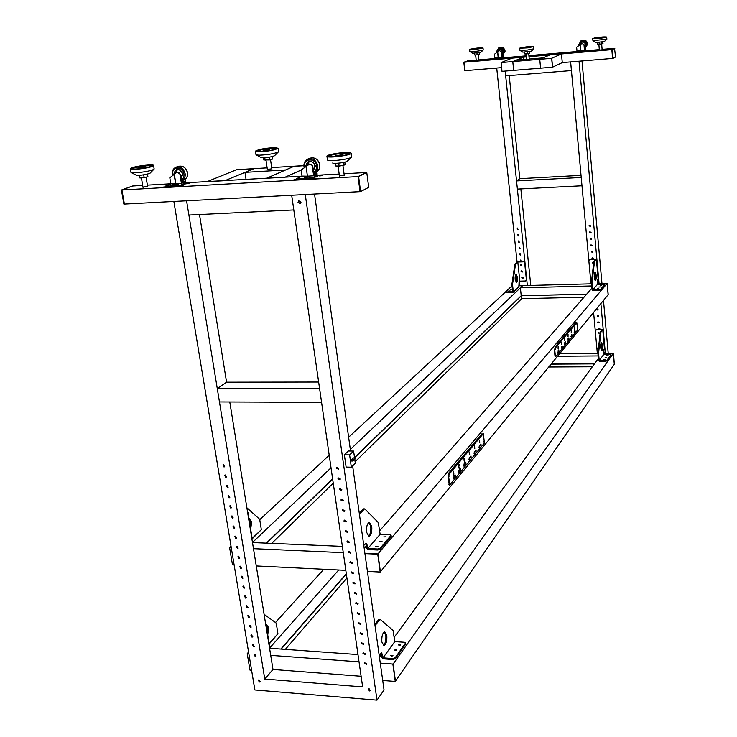 <?xml version="1.0" encoding="UTF-8"?>
<svg xmlns="http://www.w3.org/2000/svg" width="737" height="737" viewBox="0 0 737 737"><rect width="100%" height="100%" fill="white"/><g stroke="black" fill="none" stroke-linecap="round" stroke-linejoin="round"><path stroke-width="1.11" d="M142.987 187.124L147.621 186.443M296.744 179.202L294.008 179.681L296.771 179.45M183.246 185.89L180.501 186.166L183.246 185.89M316.781 178.271L313.907 178.538L316.781 178.271M189.741 183.301L187.023 183.577L189.741 183.301M170.311 184.204L168.957 184.729M339.416 175.802L344.234 175.185M300.632 176.742L299.793 177.129M322.345 175.664L319.49 175.922L322.345 175.664M164.738 186.949L162.011 187.216L164.738 186.949M360.605 191.611L358.615 176.539L366.768 172.458L368.712 187.327L360.605 191.611L124.387 204.075L121.918 189.999L132.632 186L121.43 190.026L123.89 204.103L124.387 204.075L121.918 189.999L132.632 186L142.692 185.42M358.615 176.539L358.053 176.576L360.043 191.638L358.053 176.576L366.215 172.495L344.05 173.775M366.768 172.458L358.053 176.576L121.43 190.026M339.186 174.061L314.644 175.342M301.93 176.207L182.583 182.979M170.791 183.789L147.4 185.144M217.286 388.639L219.46 401.941L321.581 402.338L319.6 388.648L217.286 388.639L226.581 382.19L318.642 382.033M188.902 215.057L293.805 209.944L291.686 195.241L362.65 686.902L264.776 679.053L186.572 200.796L305.265 194.531L376.994 700.15L254.864 689.961L173.858 201.459L186.572 200.796L188.902 215.057M224.932 180.666L253.712 168.764L236.347 169.814L253.961 168.653L236.605 169.703L207.005 181.698L224.932 180.666M267.365 169.427L271.879 168.819M246.057 179.441L244.979 172.366L253.961 168.653L267.126 167.852M244.979 172.366L285.707 169.934L294.266 166.212L271.695 167.575M303.893 165.622L294.266 166.212L303.893 165.714L294.017 166.313L266.601 178.253L285.136 177.184L301.147 170.044M272.275 156.557L272.635 159.054L269.631 159.92L263.763 159.966L263.441 157.736M269.226 157.165L269.631 159.92M264.786 157.672L265.182 160.371M256.255 154.89L260.87 157.469L262.667 157.746C267.982 157.543 271.944 156.87 274.551 155.728L274.634 155.645M255.426 151.297L256.006 154.752L258.927 155.194C267.642 154.844 274.118 153.757 278.365 151.914L278.549 151.5M258.42 151.813L255.407 151.149C258.724 149.279 265.256 148.1 274.993 147.621L278.079 148.275C274.772 150.155 268.222 151.334 258.42 151.813M273.86 147.907L276.522 148.469C273.676 150.09 268.019 151.103 259.571 151.518L256.964 150.947C259.829 149.335 265.458 148.321 273.86 147.907M269.502 149.445L263.127 150.597L269.502 149.445M276.421 148.644L273.924 148.321C266.195 148.662 260.603 149.629 257.139 151.205M344.815 162.149L345.128 164.462L343.82 165.318L339.121 166.083L335.75 165.982L335.39 163.356M343.433 162.462L343.82 165.318M338.725 163.153L339.121 166.083M332.673 163.006C333.474 164.065 346.012 162.555 347.247 161.246L347.339 161.154M326.942 156.355L327.532 160.086C328.785 161.799 349.393 159.312 351.365 157.211L351.586 156.723M350.978 152.964L351.125 153.278C351.411 155.249 328.462 158.308 327.044 156.474L326.915 156.189C326.758 154.208 349.283 151.196 350.978 152.964M328.693 156.235L328.582 155.986C328.435 154.282 347.892 151.675 349.338 153.204L349.467 153.471C349.697 155.175 329.936 157.81 328.693 156.235M335.197 155.737L343.018 154.696L335.197 155.737M349.375 153.646C347.892 152.218 329.798 154.512 328.739 156.272M147.464 174.089L147.916 176.714L144.166 177.626L139.892 177.976L139.026 175.323M143.687 174.826L144.166 177.626M139.431 175.305L139.892 177.976M131.26 172.559L136.041 175.093C139.311 175.581 143.752 175.056 149.371 173.517L150.201 173.038M130.32 168.93L130.965 172.403C131.812 173.711 148.073 171.795 152.762 169.842L154.125 168.791M152.181 166.424C147.059 168.533 129.242 170.431 130.292 168.755L131.776 167.861C137.064 165.751 154.54 163.9 153.582 165.558L152.181 166.424M133.176 167.76C137.718 165.945 152.817 164.342 151.988 165.779L150.772 166.525C146.35 168.34 131.002 169.971 131.895 168.533L133.176 167.76M138.713 167.806C142.094 166.94 144.452 166.691 145.806 167.05L145.346 167.336C141.974 168.202 139.606 168.451 138.243 168.091L138.713 167.806M151.886 165.936C147.05 165.383 140.841 166.138 133.25 168.183L132.07 168.801M179.892 185.144L178.225 185.309L179.892 185.144M184.978 183.135L183.32 183.301L184.978 183.135M168.239 185.807L166.571 185.973L168.239 185.807M186.093 183.67L178.769 186.369L165.816 186.857M178.769 186.369L178.621 185.512L180.629 185.144L180.768 186.01M186.129 183.881L185.991 183.025L186.323 183.753M170.984 183.937L165.475 186.129L166.194 186.221L166.341 187.078M178.621 185.512L166.194 186.221M185.991 183.025L180.629 185.144M178.465 184.112L173.223 184.876L173.131 184.342M181.357 181.569L185.18 181.348L181.551 182.776L180.141 174.172L176.981 172.2L169.805 177.764L170.791 183.743L175.553 183.789L175.784 183.181L174.291 174.116M185.079 179.321L185.494 181.836L181.431 183.43L175.553 183.789M175.986 183.753L175.461 183.218M177.12 172.154L180.141 174.172M185.18 181.348L184.876 179.46M181.431 183.43L179.929 174.254M175.185 173.453L177.267 169.888M179.248 172.55L180.233 174.706M312.064 177.571L310.314 177.728L312.064 177.571M316.422 175.535L314.681 175.701L316.422 175.535M299.517 178.29L297.776 178.446L299.517 178.29M303.091 176.447L302.327 176.346M317.583 176.115L311.014 178.833L296.928 179.386M311.014 178.833L310.885 177.939L312.884 177.571L313.004 178.465M317.61 176.309L317.49 175.424L317.739 176.207M302.032 176.189L296.652 178.603L297.518 178.704L297.647 179.598M310.885 177.939L297.518 178.704M317.49 175.424L312.884 177.571M309.77 176.051L309.604 176.816L304.464 177.295L304.39 176.76M313.575 173.868L316.864 173.674L313.75 175.12L312.506 166.184L311.382 164.563L309.651 164.019L301.138 169.989L302.004 176.097L307.338 176.18L306.27 166.129M316.781 171.666L317.131 174.181L313.649 175.802L307.338 176.18M307.79 176.134L307.255 175.59M309.218 164.13L311.309 164.287L312.506 166.184L311.843 164.747M316.864 173.674L316.597 171.776M313.649 175.802L312.313 166.267M306.988 165.632L309.135 161.836M351.346 460.045L352.94 460.229L355.151 458.073L353.567 457.889L351.346 460.045L351.485 460.993L353.051 461.03L355.262 458.875L355.151 458.073M352.94 460.229L353.051 461.03M354.589 458.009L353.613 451.062L349.614 454.904L351.337 467.203L355.326 463.297L354.773 459.354M351.337 467.203L346.114 467.092L344.372 454.812L349.614 454.904M353.613 451.062L348.408 450.98L344.372 454.812M366.372 545.924L364.198 548.402L365.11 547.361L364.05 547.315M342.364 546.384L252.487 542.552M345.828 570.346L256.273 565.942M343.276 552.658L253.482 548.669M251.962 539.291L252.082 540.037M247.439 511.266L247.65 512.574M252.146 538.369L261.34 529.691L259.682 519.272L246.867 507.765M261.34 529.691L252.22 538.83M252.247 539.023L247.936 512.316M250.681 529.341L251.63 521.98L248.857 518.019M250.387 527.517L250.681 521.943L248.894 518.277M380.191 548.236L380.329 549.258L377.823 550.023L367.901 549.599L366.74 548.531L366.28 545.242L367.293 545.279L367.754 548.577L377.685 549.01L380.191 548.236L391.089 535.283L389.901 534.712L380.145 534.325L378.302 522.57L364.926 509.027L363.903 509M383.719 536.923L386.068 536.812L383.719 536.923M375.594 546.366L377.97 546.255L375.594 546.366M379.684 541.612L382.052 541.502L379.684 541.612M380.329 549.258L391.098 536.591M380.145 534.325L367.754 548.577L380.145 534.325M366.28 545.242L365.589 543.399M367.293 545.279L366.049 543.187L363.783 545.435M371.77 526.43L369.384 522.349C367.173 523.473 366.234 526.771 366.575 532.252L368.961 536.315C371.172 535.182 372.111 531.884 371.77 526.43M368.343 536.177C370.324 534.574 371.126 531.313 370.766 526.393L368.979 522.45M364.327 509.064L359.426 514.334M363.304 509.027L359.288 513.348M367.422 571.405L380.2 572.032L377.74 554.187L364.935 553.616M380.2 572.032L377.952 553.938L607.122 283.505L597.366 283.763L607.205 283.413L608.2 294.653L607.122 283.505L608.126 294.745L380.403 571.783L377.952 553.938L364.898 553.367L377.74 554.187M231.271 547.683L229.612 547.609L232.468 564.772L234.117 564.855M231.04 546.292L229.861 547.379L231.234 547.444L229.612 547.609M199.497 214.541L226.581 382.19M229.778 401.987L270.719 655.359L359.03 661.854M248.59 652.125L247.466 653.369L248.811 653.47L247.227 653.636L248.866 653.756M247.227 653.636L249.963 670.099L251.593 670.228M361.112 676.271L272.994 669.454L270.719 655.359M380.32 663.42L382.715 680.463L395.262 681.439L393.107 664.065L613.396 353.272L614.363 364.216L613.322 353.373L614.289 364.318L395.465 681.154L393.107 664.065L380.32 663.42L352.645 465.931M393.107 664.065L380.283 663.125L393.107 664.065M381.545 654.539L379.472 657.367L380.347 656.179L379.297 656.105M269.567 648.247L357.979 654.576M272.994 669.454L264.776 679.053M395.262 681.439L392.913 664.341M382.715 680.463L384.051 690.025L376.994 700.15M314.533 194.043L350.554 451.016M298.024 202.334L300.291 203.734L301.009 202.187L298.752 200.786L298.024 202.334M298.9 200.713L298.282 202.214L300.392 203.67M364.668 662.618L364.594 663.162L366.593 664.138M366.667 663.604L366.51 664.286L364.382 663.438L364.539 662.756L366.667 663.604M363.249 652.706L363.175 653.249L365.174 654.235M365.248 653.691L365.091 654.382L362.963 653.526L363.12 652.835L365.248 653.691M361.83 642.747L361.747 643.3L363.746 644.295M363.82 643.733L363.663 644.433L361.535 643.576L361.701 642.876L363.82 643.733M360.402 632.751L360.319 633.323L362.318 634.308M362.392 633.737L362.226 634.456L360.107 633.59L360.273 632.88L362.392 633.737M358.974 622.71L358.882 623.29L360.881 624.285M360.964 623.705L360.789 624.432L358.67 623.566L358.845 622.839L360.964 623.705M357.537 612.631L357.445 613.23L359.435 614.225M359.527 613.635L359.343 614.363L357.224 613.497L357.408 612.76L359.527 613.635M356.091 602.516L355.999 603.124L357.979 604.128M358.081 603.52L357.896 604.266L355.778 603.391L355.962 602.645L358.081 603.52M354.644 592.364L354.543 592.981L356.524 593.985M356.625 593.368L356.441 594.123L354.322 593.239L354.515 592.484L356.625 593.368M353.189 582.166L353.078 582.792L355.068 583.805M355.17 583.17L354.976 583.934L352.866 583.05L353.06 582.285L355.17 583.17M351.724 571.921L351.613 572.575L353.594 573.579M353.705 572.944L353.511 573.718L351.402 572.824L351.604 572.05L353.705 572.944M350.259 561.649L350.149 562.303L352.12 563.326M352.24 562.663L352.037 563.455L349.928 562.552L350.139 561.769L352.24 562.663M348.794 551.322L348.665 551.995L350.646 553.017M350.766 552.345L350.554 553.146L348.454 552.243L348.665 551.442L350.766 552.345M347.32 540.967L347.182 541.649L349.163 542.672M349.292 541.99L349.062 542.801L346.961 541.898L347.191 541.078L349.292 541.99M345.837 530.557L345.699 531.257L347.671 532.289M347.8 531.589L347.569 532.409L345.478 531.497L345.708 530.677L347.8 531.589M344.345 520.11L344.207 520.829L346.169 521.86M346.307 521.151L346.077 521.98L343.976 521.068L344.216 520.23L346.307 521.151M342.852 509.626L342.705 510.354L344.667 511.395M344.815 510.667L344.566 511.515L342.475 510.594L342.723 509.737L344.815 510.667M341.351 499.096L341.194 499.843L343.156 500.884M343.304 500.137L343.055 501.003L340.973 500.073L341.222 499.207L343.304 500.137M339.849 488.52L339.683 489.285L341.636 490.326M341.802 489.571L341.535 490.446L339.462 489.506L339.72 488.631L341.802 489.571M338.338 477.908L338.163 478.682L340.107 479.732M340.282 478.958L340.015 479.851L337.942 478.903L338.209 478.018L340.282 478.958M336.818 467.249L336.643 468.041L338.578 469.091M338.762 468.308L338.486 469.211L336.413 468.253L336.689 467.359L338.762 468.308M259.046 679.883L258.318 680.159L259.396 682.029L260.115 681.753L259.046 679.883M369.136 688.754L368.297 689.104L369.449 690.956L370.287 690.597L369.136 688.754M255.186 656.446L254.118 654.548L254.827 654.281L255.896 656.179L255.186 656.446M223.984 466.982L222.998 464.854L223.597 464.651L224.582 466.779L223.984 466.982M225.679 477.309L224.693 475.19L225.301 474.987L226.296 477.106L225.679 477.309M227.374 487.59L226.379 485.49L226.996 485.278L227.991 487.378L227.374 487.59M229.06 497.834L228.065 495.743L228.682 495.531L229.686 497.622L229.06 497.834M230.745 508.042L229.732 505.96L230.368 505.748L231.372 507.821L230.745 508.042M232.413 518.203L231.409 516.14L232.044 515.918L233.058 517.982L232.413 518.203M234.08 528.328L233.067 526.273L233.712 526.052L234.725 528.097L234.08 528.328M235.748 538.406L234.725 536.37L235.37 536.149L236.393 538.185L235.748 538.406M237.397 548.457L236.374 546.43L237.028 546.2L238.06 548.227L237.397 548.457M239.046 558.462L238.014 556.453L238.677 556.214L239.709 558.231L239.046 558.462M240.686 568.43L239.654 566.431L240.317 566.191L241.358 568.19L240.686 568.43M242.326 578.361L241.285 576.371L241.957 576.131L242.998 578.121L242.326 578.361M243.956 588.255L242.906 586.274L243.588 586.035L244.629 588.006L243.956 588.255M245.578 598.103L244.527 596.141L245.209 595.892L246.259 597.854L245.578 598.103M247.19 607.924L246.14 605.971L246.831 605.713L247.881 607.675L247.19 607.924M248.802 617.698L247.752 615.754L248.443 615.506L249.493 617.449L248.802 617.698M250.405 627.445L249.346 625.51L250.046 625.252L251.105 627.187L250.405 627.445M252.008 637.146L250.948 635.23L251.649 634.962L252.708 636.888L252.008 637.146M253.592 646.81L252.533 644.903L253.242 644.645L254.302 646.552L253.592 646.81M395.198 657.717L395.336 658.694L392.895 659.532L383.129 658.823L381.996 657.782L381.554 654.622L382.558 654.696L382.991 657.855L392.757 658.556L395.198 657.717L405.59 642.94L404.401 642.259L394.811 641.614L393.042 630.375L380.274 619.476L378.698 619.559L379.877 619.448M398.91 645.345L400.219 645.151M398.385 644.691L400.688 644.608L398.385 644.691M391.144 656.123L392.517 655.912M390.638 655.451L392.968 655.368L390.638 655.451M395.06 650.697L396.395 650.495M394.544 650.034L396.856 649.951L394.544 650.034M395.336 658.694L405.599 644.258M394.811 641.614L382.991 657.855L394.811 641.614M381.554 654.622L381.02 653.065M382.558 654.696L381.471 652.835L379.214 655.479M386.814 635.349L384.723 631.738C382.503 632.972 381.554 636.399 381.858 642.01L383.94 645.603C386.17 644.359 387.128 640.941 386.814 635.349M383.332 645.437C385.331 643.705 386.17 640.315 385.829 635.285L384.346 631.839M379.702 619.614L375.032 625.685M378.698 619.559L374.875 624.525M370.389 690.403L369.707 690.587L368.463 688.938M260.235 681.559L258.503 680.002M254.403 646.404L253.841 646.542L252.68 644.783M252.809 636.74L252.247 636.879L251.087 635.101M251.206 627.04L250.654 627.178L249.493 625.391M249.594 617.311L249.051 617.44L247.89 615.635M247.982 607.537L247.439 607.666L246.287 605.851M246.361 597.725L245.826 597.854L244.675 596.021M244.739 587.877L244.205 588.006L243.053 586.155M243.099 577.983L242.574 578.112L241.432 576.26M241.46 568.061L240.944 568.19L239.801 566.32M239.82 558.102L239.295 558.222L238.162 556.334M238.162 548.098L236.522 546.32M236.503 538.056L234.873 536.26M234.836 527.978L233.214 526.163M233.168 517.862L231.556 516.029M231.482 507.701L229.88 505.858M229.797 497.503L228.212 495.642M228.101 487.268L226.526 485.388M226.406 476.986L224.84 475.089M224.702 466.668L223.145 464.752M255.997 656.031L255.426 656.17L254.256 654.419M269.254 646.321L269.364 646.985M264.905 619.384L265.117 620.701M269.134 643.604L277.932 633.728L276.338 623.723L275.924 622.82L264.076 614.28M277.932 633.728L269.198 643.991M269.53 646.017L265.394 620.407M267.743 634.935L268.637 627.556L265.983 624.064M267.43 633.009L267.706 627.5L265.993 624.147M480.349 445.848L481.077 445.203L480.929 443.923L480.432 444.457M480.275 445.194L481.077 445.203M480.192 444.439L480.588 445.848M469.276 454.572L469.533 452.011L469.101 452.536L469.699 454.582M469.137 452.877L469.635 452.887M469.312 457.539L468.99 459.796L469.764 459.243L469.312 457.539M468.925 459.225L469.764 459.243M470.353 457.907L471.109 457.244L470.952 455.927L470.436 456.489M470.27 457.226L471.109 457.244M470.188 456.479L470.602 457.907M474.352 448.501L474.6 445.968L474.766 448.511M474.213 446.825L474.702 446.834M474.379 451.431L474.066 453.66L474.821 453.126L474.379 451.431M474.002 453.098L474.821 453.126M475.411 451.809L476.148 451.155L475.991 449.865L475.485 450.408M475.328 451.145L476.148 451.155M475.245 450.399L475.651 451.818M479.317 442.559L479.566 440.053L479.723 442.568M479.188 440.901L479.667 440.91M479.345 445.452L479.041 447.654L479.787 447.129L479.345 445.452M478.976 447.11L479.787 447.129M459.916 470.501L460.708 469.801L460.551 468.465L460.008 469.054M459.833 469.782L460.708 469.801M459.75 469.054L460.183 470.501M464.089 460.772L464.356 458.193L463.914 458.727L464.494 462.329L464.522 460.782M463.951 459.059L464.467 459.077M464.126 463.776L463.803 466.07L464.586 465.498L464.126 463.776M463.73 465.48L464.586 465.498M465.194 464.135L465.959 463.453L465.802 462.136L465.277 462.707M465.111 463.435L465.959 463.453M465.019 462.698L465.452 464.135M458.829 470.151L458.497 472.472L459.298 471.883L458.829 470.151M458.792 467.111L459.068 464.503L458.607 465.047L459.206 468.686L459.234 467.12M458.654 465.379L459.179 465.388M454.443 476.268L455.337 476.295L455.171 474.941L454.618 475.54M454.351 475.54L454.6 477.567L455.337 476.295M453.448 476.95L453.071 479.022L453.9 478.414L453.448 476.95M453.375 473.587L453.66 470.952L453.191 471.514L453.799 475.181L453.835 473.596M453.237 471.837L453.771 471.855M448.474 475.061L449.69 485.057L484.402 442.992L483.334 433.614L448.474 475.061L448.99 473.338M449.229 485.047L448.013 475.052M480.846 435.079L483.168 433.614M449.883 483.656L449.81 482.238L449.883 483.656M449.561 483.269L449.579 482.661M448.999 476.388L448.925 474.96L448.999 476.388M448.676 476.01L448.695 475.393M483.242 435.549L483.168 434.222L483.242 435.549M484.025 442.375L483.951 441.048L484.025 442.375M463.831 62.249L464.761 70.688L463.831 62.249L467.838 60.839L464.144 62.221L465.075 70.66L501.621 67.629L496.72 68.034L517.07 262.132M584.957 50.531L583.925 50.632L584.957 50.531M583.52 51.194L582.479 51.295L583.52 51.194M577.255 51.185L576.223 51.286L577.255 51.185M575.79 51.857L574.759 51.959L575.79 51.857M585.62 50.982L585.602 50.438L584.109 51.691L584.063 51.166L583.013 51.332L583.059 51.857L584.109 51.691M581.392 50.742L585.602 50.438L584.063 51.166M574.151 52.051L574.823 52.557L574.123 52.032L575.708 51.304L581.373 51.037M574.823 52.557L583.059 51.857M574.777 52.041L583.013 51.332M582.055 43.428L583.99 44.579L584.45 49.812L585.473 49.333L584.423 49.425M577.025 50.604L584.423 50.19L583.99 44.579M580.719 50.153L580.222 44.635L576.712 47.15M580.222 44.635L582.018 43.446L583.925 44.607M584.423 50.19L585.565 49.655L585.436 48.2M585.473 49.333L585.381 48.237M580.378 44.533L581.788 42.212C583.676 41.696 584.865 42.424 585.353 44.395L584.192 46.836L585.335 44.404C584.846 42.424 583.658 41.696 581.788 42.212L580.295 44.588M502.671 57.569L501.667 57.661L502.671 57.569M500.948 58.251L499.935 58.343L500.948 58.251M495.282 58.195L494.287 58.297L495.282 58.195M493.532 58.877L492.537 58.978L493.532 58.877M492.556 59.568L491.947 59.034L492.556 59.568L500.451 58.896L503.325 57.965M499.096 57.781L503.307 57.477L503.325 58.011M501.51 58.73L501.455 58.223L500.395 58.389L500.451 58.896M491.947 59.034L494.859 58.14L499.06 58.057M492.5 59.061L500.395 58.389M501.455 58.223L503.27 57.495M499.539 50.604L501.335 51.774L501.869 56.887L503.095 56.408L501.833 56.509M498.267 57.219L497.705 51.83L494.389 54.28L494.748 57.726L501.833 57.256L501.335 51.774M497.705 51.83L499.493 50.623L501.261 51.802M501.833 57.256L503.205 56.712L503.058 55.266M503.095 56.408L502.984 55.312M497.936 51.664L499.446 49.361M474.37 53.294L474.729 54.999L477.143 54.814L479.354 54.437L479.179 52.751M476.95 53.064L477.143 54.814M474.536 53.285L474.729 54.999M480.837 52.318L472.657 53.248L469.874 51.553M483.223 49.95L482.809 50.19C477.585 51.277 473.265 51.728 469.847 51.535L469.598 49.471M482.597 48.154L483.011 47.933C480.008 47.656 475.678 48.089 470.031 49.213L469.598 49.443C472.61 49.72 476.94 49.287 482.597 48.154M470.888 49.149L470.519 49.342C473.117 49.582 476.857 49.204 481.731 48.227L482.081 48.034C479.492 47.794 475.761 48.172 470.888 49.149M474.287 49.112L478.506 48.697L474.287 49.112M470.768 49.453L481.86 48.181M591.774 279.166L590.429 278.079L588.854 260.843L589.886 259.673L595.745 259.488L593.801 261.939L591.452 281.903L591.452 282.805L592.106 282.787L592.115 281.884L591.452 281.903M589.886 259.673L589.222 259.931M593.801 261.939L596.399 259.47L598.149 278.918M599.19 289.659L599.245 290.314L600.673 289.973L600.618 289.319L592.751 289.825L592.106 282.787M598.158 278.991L597.55 279.682L597.431 284.445L603.787 284.27L604.718 285.053M597.256 288.812L598.757 288.729L597.256 288.812M600.323 285.247L601.816 285.164L600.323 285.247M598.794 287.025L600.296 286.933L598.794 287.025M593.69 262.925L592.391 262.4L592.216 262.925L593.663 263.127M592.484 262.317L593.58 263.321M592.981 268.858L592.889 269.668M594.225 276.522L594.851 275.776L594.225 275.094M604.672 284.556L600.618 289.319M604.727 285.201L600.673 289.973M599.245 290.314L592.815 290.479L592.087 289.834L591.452 282.805M595.422 279.065L594.566 279.093M594.215 276.347L594.759 276.209M590.042 259.516L596.399 259.47M594.805 272.257L595.56 275.168L595.026 280.217M594.28 277.315C594.114 274.275 594.391 272.515 595.118 272.027L596.205 275.15C596.38 278.171 596.095 279.931 595.367 280.419L594.28 277.315M594.455 261.911L592.115 281.884M614.842 48.283L612.18 49.619L612.926 58.398L615.57 56.998L614.501 48.31L611.839 49.646L612.576 58.426L562.276 62.599L570.631 61.908L571.424 70.568L505.674 75.874L505.177 71.074L527.351 285.523M612.926 58.398L611.839 49.646L529.009 56.694M612.18 49.619L614.501 48.31L602.111 49.37M350.333 449.45L522.57 285.735L518.83 285.744M512.031 285.928L348.619 437.244M522.57 285.735L518.839 285.827L522.57 285.735M521.225 295.767L520.386 287.808L522.662 285.643L591.544 283.828M591.737 285.965L520.386 287.808M529.286 59.522L526.494 59.835M523.694 59.531L523.454 57.173L512.777 61.586L513.671 70.374L502.008 71.332L501.096 62.571L512.777 61.586L513.671 70.374L552.492 67.196L551.644 58.315L539.733 59.319L540.599 68.172L539.733 59.319L512.777 61.586L516.232 60.158L526.439 59.292M529.24 59.061L543.003 57.891L539.733 59.319L549.82 54.925L561.465 53.93L562.276 62.599L552.584 67.15L551.737 58.269L539.834 59.273L551.737 58.269L561.465 53.93M552.492 67.196L551.644 58.315M607.205 283.413L597.366 283.681M524.67 52.198L524.845 53.958L527.25 53.819L529.691 53.432L529.571 51.654M529.516 51.664L529.691 53.432M527.066 51.995L527.25 53.819M531.368 51.194L522.828 52.143L519.953 50.365M533.671 46.624L533.837 48.817L527.434 50.033L519.917 50.337L519.677 48.191L527.222 47.905L533.671 46.624L526.126 46.892L519.677 48.163M527.148 47.831L532.713 46.735L526.2 46.956L520.635 48.062L527.148 47.831M526.881 47.822L524.422 47.905L526.881 47.822M520.884 48.172L532.492 46.882M523.454 57.173L512.031 58.14L501.197 62.534L512.878 61.549L501.096 62.571M478.912 60.333L476.24 60.637M504.956 57.864L503.316 58.02L504.956 57.864M587.997 50.77L586.293 50.936L587.997 50.77M502.754 58.739L501.096 58.905L502.754 58.739M490.98 59.743L489.34 59.909L490.98 59.743M602.147 49.821L599.365 50.116M573.883 52.677L572.179 52.843L573.883 52.677M586.164 51.636L584.45 51.793L586.164 51.636M491.966 59.568L491.607 59.024L492.38 58.868M476.185 60.13L467.838 60.839L464.144 62.221L526.209 56.933M599.319 49.609L585.629 50.779M574.832 51.701L528.899 55.625M526.098 55.865L503.343 57.808M492.767 58.711L478.866 59.9M517.383 189.096L581.981 185.779L581.217 177.47L516.536 180.924L517.383 189.096M516.536 180.924L519.797 178.667L581.023 175.36M597.338 42.543L597.486 44.238L599.245 44.238L602.986 43.584L602.848 41.954M599.089 42.433L599.245 44.238M601.853 42.12L602 43.907M604.322 41.567L595.818 42.47L592.926 40.627L592.741 38.536M606.864 39.125L592.953 40.673M604.616 37.651L606.689 37.034C604.92 36.684 600.968 36.97 594.842 37.9L592.741 38.517C594.492 38.877 598.453 38.591 604.616 37.651M595.505 37.882L605.731 37.136L595.505 37.882M598.14 38.084L602 37.799L598.14 38.084M593.939 38.527L605.501 37.292M508.659 291.032L510.105 290.94L508.659 291.032M510.538 289.272L511.985 289.18L510.538 289.272M521.824 265.154L520.617 264.629L520.414 265.2L521.612 265.716L521.824 265.154M520.718 264.555L521.695 265.633M522.478 271.492L521.271 270.976L521.068 271.538L522.275 272.054L522.478 271.492M521.381 270.894L522.358 271.962M523.141 277.812L521.925 277.305L521.732 277.858L522.938 278.374L523.141 277.812M522.036 277.223L523.021 278.282M526.19 280.631L526.596 279.692L524.836 262.75L523.629 261.672L517.171 262.04L514.841 264.454L511.939 284.04L511.929 284.924L512.565 284.906L512.574 284.021L511.939 284.04M526.596 279.692L525.426 281L519.806 281.156L517.798 262.022L519.806 281.156L519.069 281.838L518.903 286.5L512.722 292.451L506.568 292.607L505.683 291.778L510.778 287.006L512.114 286.675M523.629 261.672L524.836 262.75M514.841 264.454L517.798 262.022L523.445 261.838M505.794 292.322L506.568 292.607M506.503 291.963L512.657 291.815L511.929 284.924M518.728 286.988L518.903 286.5M526.411 279.867L524.661 262.916M515.909 274.496L516.867 277.416L516.13 282.437M515.181 279.526C514.997 276.55 515.338 274.827 516.204 274.348L517.494 277.398C517.678 280.355 517.337 282.087 516.471 282.566L515.181 279.526M515.476 264.436L512.574 284.021M513.293 291.797L512.565 284.906M558.121 352.194L558.13 350.609L558.287 352.249L557.743 352.203M564.782 340.605L564.791 338.384L564.782 340.605M565.371 341.885L565.39 343.672L565.371 341.885M565.307 342.843L565.832 342.834M564.809 344.124L564.809 342.567L564.966 344.179L564.441 344.124M561.474 344.575L561.483 342.337L561.474 344.575M562.073 345.865L562.082 347.661L562.073 345.865M561.999 346.823L562.534 346.814M561.493 348.122L561.493 346.556L561.658 348.177L561.115 348.131M558.102 348.61L558.112 346.353L558.102 348.61M558.71 349.909L558.729 351.724L558.71 349.909M558.637 350.867L559.18 350.867M571.267 336.321L571.267 334.791L571.424 336.376L570.908 336.33M568.043 336.698L568.052 334.497L568.043 336.698M568.623 337.979L568.632 339.748L568.623 337.979M568.559 338.928L569.065 338.919M568.061 340.19L568.07 338.642L568.218 340.245L567.702 340.19M571.811 334.137L571.829 335.888L571.811 334.137M571.755 335.086L572.253 335.077M571.239 332.857L571.249 330.683L571.239 332.857M574.095 332.857L574.418 331.005L574.095 332.857M574.971 330.572L574.971 332.092L574.823 330.581M574.888 331.3L575.385 331.291M574.39 329.089L574.399 326.924L574.39 329.089M555.127 347.514L554.731 349.771L554.887 348.564L576.795 322.52L577.651 329.034L577.522 330.167L555.689 356.625L554.979 356.008L555.523 356.625M576.574 322.52L574.98 323.479M577.264 329.605L577.209 328.536L577.264 329.605M576.739 324.031L576.675 322.972L576.739 324.031M555.219 349.707L555.154 348.573L555.219 349.707M555.799 355.566L555.735 354.442L555.799 355.566M554.353 349.78L554.979 356.008M554.731 349.771L555.348 356.008M338.698 569.996L269.558 648.155M323.783 569.259L275.472 622.498M267.78 630.983L267.199 631.618M346.316 573.736L280.861 649.057M613.322 353.373L603.677 353.456L613.322 353.373M598.38 358.514L394.212 637.238M346.362 574.059L281.212 649.085M594.51 363.783L551.147 364.05M594.455 363.866L551.092 364.133M252.478 542.469L331.024 467.802M259.746 519.668L329.209 455.245M355.105 461.749L521.685 298.678L583.99 297.241L521.685 298.678L521.142 295.777L354.525 457.548M332.617 478.81L266.361 543.141M591.94 288.158L379.656 530.741M481.998 434.683L481.906 433.826L448.934 472.905L449.045 473.817M555.154 347.809L555.081 347.072L575.8 322.511L575.864 323.211M586.698 294.146L521.464 295.694L354.561 457.815M332.654 479.096L266.711 543.16M481.427 434.388L481.51 435.088M575.45 323.469L575.404 322.981M586.643 294.21L521.391 295.767L521.695 298.678L355.105 461.758M595.349 279.378L594.658 279.406M599.725 329.061L598.545 328.149M599.144 322.751L597.974 321.829M598.573 316.422L597.403 315.5M597.993 310.084L596.832 309.153M593.294 258.844L592.198 257.821M592.705 252.367L591.461 251.833L591.618 251.335M592.106 245.882L590.871 245.338L591.028 244.831M591.516 239.378L590.282 238.834L590.438 238.318L591.673 238.852L591.479 239.405L590.199 238.908L590.401 238.355M519.134 281.783L519.539 285.726M522.855 285.643L524.025 285.606M520.93 261.442L520.773 260.014L520.93 261.442M520.267 255.085L520.119 253.648L520.267 255.085M519.603 248.71L519.447 247.273L519.603 248.71M518.94 242.326L518.784 240.888L518.94 242.326M518.268 235.923L518.12 234.477L518.268 235.923M517.604 229.502L517.448 228.055L517.604 229.502M559.632 353.742L597.928 353.401M557.559 356.257L598.14 355.925M613.396 353.272L605.353 353.336L600.867 303.57M603.667 353.355L605.353 353.336M582.009 60.968L601.963 283.552M603.474 300.401L608.218 353.309M588.845 260.705L570.631 61.908L579.015 61.217L599.07 283.634M597.348 353.41L597.237 352.24L598.02 352.231L597.237 352.24L596.85 347.956M590.457 278.218L590.973 283.846M593.589 312.424L595.284 330.895M603.566 352.185L605.243 352.166L603.566 352.175M595.33 279.47L594.676 279.489M599.826 328.638L599.688 329.107L598.37 328.665L599.826 328.638M599.245 322.327L599.117 322.797L597.799 322.355L597.937 321.885L599.245 322.327M598.674 315.998L598.536 316.468L597.228 316.026L597.366 315.547L598.674 315.998M598.094 309.651L597.956 310.13L596.648 309.678L596.786 309.199L598.094 309.651M593.442 258.346L593.267 258.88L591.977 258.392L592.152 257.858L593.442 258.346M592.852 251.87L592.668 252.404L591.387 251.916L591.571 251.372L592.852 251.87M592.262 245.366L592.078 245.918L590.798 245.421L590.982 244.877L592.262 245.366M591.083 232.33L590.881 232.892L589.609 232.385L589.812 231.823L591.083 232.33M590.908 232.864L589.674 232.33L589.849 231.786M590.484 225.789L590.282 226.351L589.01 225.844L589.222 225.273L590.484 225.789M590.309 226.323L589.075 225.789L589.259 225.246M598.398 348.905L596.823 347.827L595.284 331.033L596.463 329.715L595.579 330.213M596.463 329.715L602.765 329.771L604.451 348.748M530.76 285.431L520.847 188.912M519.797 178.667L509.203 75.589M600.222 332.627L601.024 332.055L600.222 332.627L597.947 352.885L597.947 353.778L598.601 353.769L598.601 352.876L597.947 352.885M605.584 360.577L605.648 361.213L607.048 360.844L606.993 360.2L599.227 360.623L598.601 353.769M604.46 348.85L603.87 349.651L603.76 354.386L610.052 354.331L610.964 355.142M603.658 359.527L605.151 359.463L603.658 359.527M606.634 355.4L608.108 355.335L606.634 355.4M605.151 357.454L606.634 357.39L605.151 357.454M600.056 333.087L598.61 333.115L600.056 333.087M598.831 332.562L599.992 333.446M599.531 338.762L599.411 339.868M599.402 338.854L599.448 339.527M600.637 346.372L601.199 345.662L600.692 345.017M610.927 354.681L606.993 360.2M610.982 355.308L607.048 360.844M605.648 361.213L599.282 361.259L598.573 360.623L597.947 353.778M601.871 348.868L600.821 348.877M596.307 329.909L602.101 329.826L600.379 332.065M601.254 342.742L601.926 345.413L601.364 350.582M600.701 347.919C600.535 344.842 600.83 343.037 601.558 342.512L602.571 345.404C602.728 348.481 602.442 350.278 601.714 350.803L600.701 347.919M600.867 332.617L598.601 352.876M601.024 332.055L602.746 329.817M600.637 346.178L601.143 346.003M520.414 260.133L521.391 261.239M519.751 253.777L520.718 254.882M519.097 247.392L520.055 248.516M518.433 240.999L519.382 242.132M517.77 234.596L518.71 235.729M517.107 228.166L518.037 229.318M520.691 261.294L520.562 260.06M520.027 254.938L519.898 253.694M519.364 248.562L519.235 247.319M518.701 242.178L518.562 240.935M518.028 235.776L517.899 234.523M517.365 229.364L517.227 228.101M175.563 183.209L174.089 174.254M176.125 167.161L178.308 166.35C182.868 165.429 185.917 167.575 187.456 172.771C187.824 176.207 186.673 178.594 184.001 179.911L183.845 179.966M172.421 174.429C172.034 170.929 173.223 168.524 175.968 167.216C180.537 166.295 183.587 168.441 185.134 173.656C185.512 177.11 184.361 179.496 181.671 180.814L184.001 179.911C186.756 178.538 187.944 176.134 187.566 172.698C186.065 167.529 182.979 165.42 178.308 166.35M172.605 175.249L172.449 174.549M172.854 175.074L172.744 174.549C171.122 166.461 182.868 165.724 183.937 173.877C184.268 176.788 183.32 178.851 181.109 180.077M173.757 174.476C175.719 167.658 178.769 167.483 182.914 173.932L180.915 178.851M182.601 173.932L180.768 177.986L182.472 173.886C181.486 170.708 179.69 169.399 177.073 169.952C179.819 169.39 181.652 170.68 182.583 173.812M174.899 173.665L177.166 169.925M307.357 175.572L306.048 166.276M307.9 159.045L309.715 158.262C314.763 156.972 318.098 159.137 319.72 164.747C320.015 168.11 318.845 170.523 316.191 171.997L315.998 172.09M304.049 166.47C303.736 163.043 304.952 160.592 307.697 159.128C312.764 157.838 316.109 160.012 317.73 165.641C318.034 169.013 316.855 171.435 314.202 172.909L316.191 171.997C318.9 170.487 320.098 168.045 319.794 164.692C318.209 159.1 314.846 156.953 309.715 158.262M304.261 167.474L304.068 166.59M304.611 167.225L304.492 166.59C302.999 158.197 315.639 157.396 316.532 165.862C316.799 168.865 315.74 171.012 313.354 172.292M305.588 166.58L305.579 166.525C307.891 159.432 311.18 159.229 315.436 165.926L313.179 171.012M315.003 165.926L313.05 170.081L314.902 165.871C313.888 162.453 311.898 161.136 308.95 161.91C311.991 161.127 314.008 162.426 314.985 165.807M306.739 165.807L309.07 161.864M377.823 550.023L377.685 549.01M392.895 659.532L392.757 658.556M448.695 484.393L449.155 484.402M581.125 50.466L577.808 50.761M580.581 50.171L580.093 44.727M579.678 44.994L579.678 44.929C581.327 40.719 583.354 40.544 585.731 44.404L584.238 47.398M579.061 45.399L579.006 44.994C581.023 39.844 583.492 39.623 586.412 44.349L584.303 48.154M578.619 44.975L581.106 40.599C584.257 39.752 586.228 40.968 587.039 44.248L584.358 48.706L585.169 48.338M581.106 40.599L578.628 45.003M587.693 43.953L585.289 48.283L587.702 43.944C586.882 40.682 584.911 39.466 581.769 40.314C584.929 39.466 586.901 40.673 587.702 43.944M498.728 57.523L495.586 57.799M498.138 57.237L497.586 51.912M497.834 51.737L499.373 49.388L500.312 49.232L501.786 49.83L502.634 51.258L501.565 54.004L502.689 51.618M497.217 52.143L497.217 52.106C498.737 47.997 500.681 47.822 503.03 51.599L501.621 54.538M496.627 52.539L496.572 52.161C498.433 47.131 500.801 46.928 503.675 51.544L501.704 55.275M498.783 47.776L496.213 52.161L498.783 47.776C501.713 47.14 503.546 48.366 504.301 51.452L501.759 55.819L502.505 55.524M496.213 52.161L496.314 52.751L496.241 52.17M505.094 51.148L502.606 55.487L505.112 51.129C504.366 48.062 502.523 46.846 499.575 47.481C502.496 46.846 504.338 48.071 505.094 51.148M594.621 261.377L593.967 261.395M597.431 284.445L592.751 289.825L597.431 284.436M515.67 263.901L515.043 263.92M548.724 366.998L592.336 366.768L548.724 367.008M346.924 577.983L285.33 649.38L346.924 577.974M333.244 483.159L271.741 543.372L333.244 483.159M603.76 354.386L599.227 360.623L603.76 354.386M267.411 169.759L266.011 160.288M271.925 169.151L270.525 159.662M274.551 155.728L278.365 151.914M278.568 151.647L278.079 148.275M344.29 175.572L342.935 165.466M339.471 176.189L338.099 166.055M347.247 161.246L351.365 157.211M351.604 156.88L351.125 153.278M143.042 187.465L141.403 177.857M147.676 186.783L146.046 177.166M150.09 173.149L153.932 169.243M154.153 168.966L153.582 165.558M165.613 186.986L165.475 186.157M178.474 184.158L178.382 183.614M172.311 174.512L172.486 175.332M175.968 167.216C173.131 168.58 171.914 171.002 172.301 174.503M171.988 184.057C171.721 184.563 173.821 184.416 178.28 183.614M296.781 179.496L296.661 178.63M303.976 166.544L304.169 167.529M307.697 159.128C304.897 160.629 303.653 163.098 303.966 166.534M303.239 176.456C303.46 176.963 305.68 176.816 309.881 176.014M364.622 508.899L363.608 508.862M391.227 536.278L391.089 535.283M380.043 619.393L379.039 619.329M405.719 643.898L405.59 642.94M526.504 59.964L525.905 53.893M529.304 59.651L528.696 53.589M574.169 52.557L574.123 52.032M582 50.392L577.568 50.761M581.769 40.314L581.235 40.544M576.942 50.669L576.629 47.168M503.362 57.983L503.307 57.477M499.677 57.44L495.365 57.808M499.428 49.361L501.501 49.637L502.671 51.599M499.575 47.481L498.885 47.739M480.819 52.327L483.186 50.024M483.223 49.969L483.011 47.933M604.764 285.127L604.699 284.482M598.177 278.954L596.408 259.424M602.157 49.95L601.65 43.953M599.374 50.245L598.859 44.238M478.921 60.443L478.295 54.621M476.249 60.756L475.623 54.934M531.349 51.203L533.837 48.817M604.312 41.576L606.827 39.208M606.864 39.144L606.689 37.034M505.748 292.414L505.683 291.788M513.118 292.294L518.737 286.988M611.01 355.225L610.955 354.598M604.478 348.804L602.765 329.771"/></g></svg>
